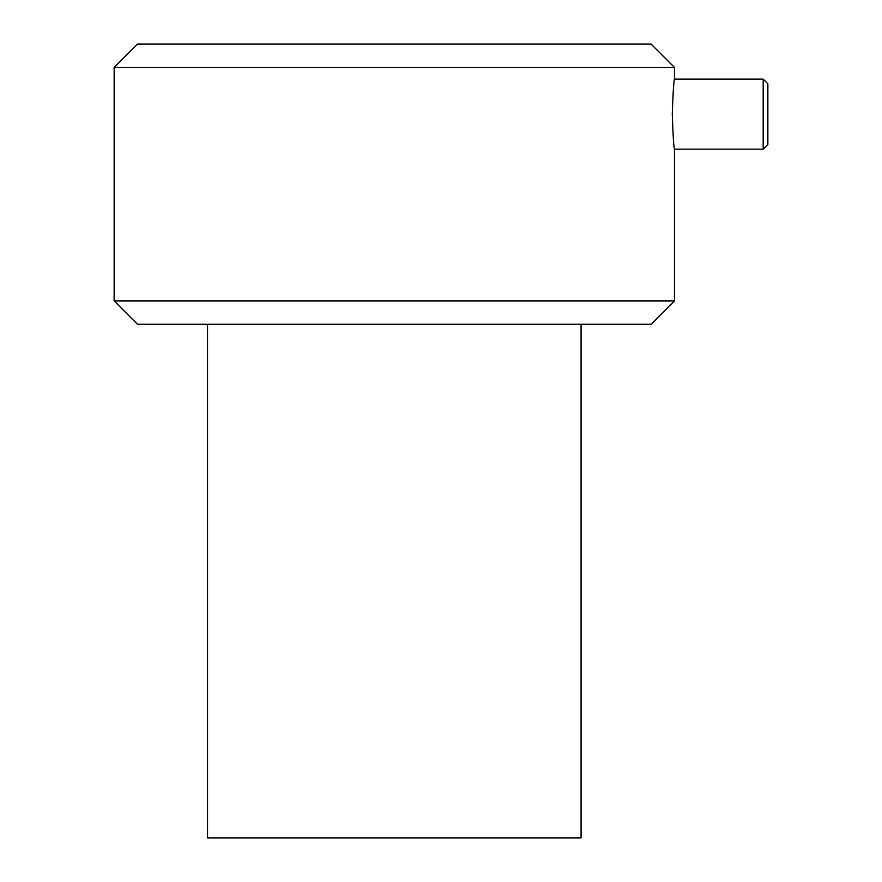 <?xml version="1.0" encoding="UTF-8"?>
<svg xmlns="http://www.w3.org/2000/svg" width="882" height="882" viewBox="0 0 882 882"><rect width="100%" height="100%" fill="white"/><g stroke="black" fill="none" stroke-linecap="round" stroke-linejoin="round"><path stroke-width="1.32" d="M207.535 324.267L207.535 837.9L581.084 837.9L581.084 324.267M767.858 114.142L767.858 83.79L763.195 79.115L763.195 149.157L767.858 144.494L767.858 114.142M672.271 114.142C673.01 92.875 673.738 81.199 674.465 79.115C673.738 81.199 673.01 92.875 672.271 114.142C673.01 135.409 673.738 147.085 674.465 149.157C673.738 147.085 673.01 135.409 672.271 114.142M114.142 67.451L674.465 67.451L651.125 44.1L137.493 44.1L114.142 67.451L114.142 300.916L674.465 300.916L651.125 324.267L137.493 324.267L114.142 300.916M674.465 300.916L674.465 149.157L763.195 149.157M674.465 67.451L674.465 79.115L763.195 79.115"/></g></svg>
